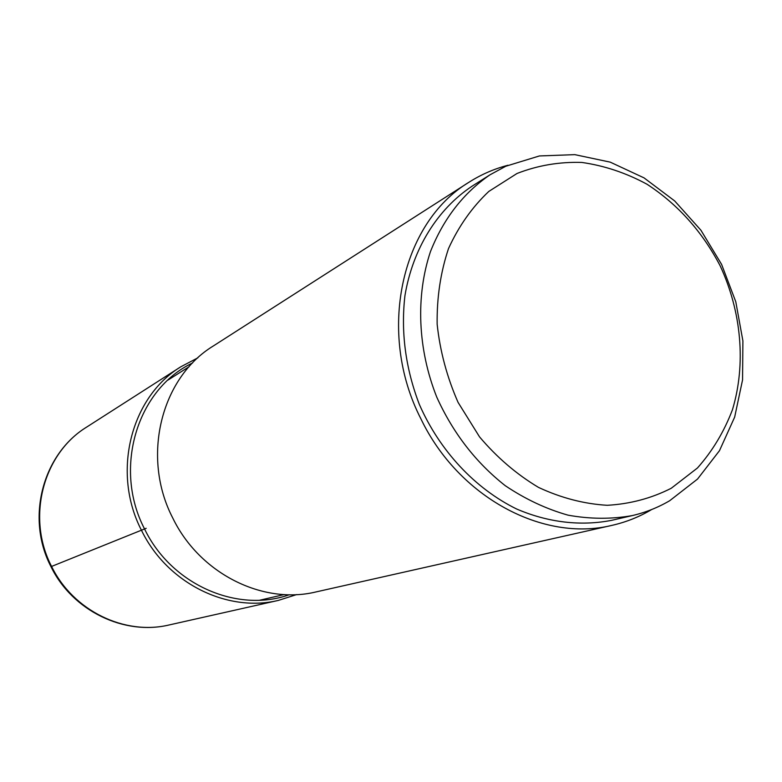 <?xml version="1.0" encoding="UTF-8"?>
<svg xmlns="http://www.w3.org/2000/svg" width="782" height="782" viewBox="0 0 782 782"><rect width="100%" height="100%" fill="white"/><g stroke="black" fill="none" stroke-linecap="round" stroke-linejoin="round"><path stroke-width="1.17" d="M611.993 525.357L316.026 591.925C262.644 604.945 199.625 573.538 172.793 518.085C141.053 457.108 160.955 377.735 213.359 345.947L468.819 182.343C401.049 223.046 376.611 332.633 420.941 418.908C458.516 497.284 543.187 542.385 611.993 525.357C626.147 522.141 639.373 516.863 651.68 509.532M507.977 165.256C494.107 168.853 481.057 174.542 468.819 182.343M632.227 515.602L611.622 520.333C580.938 526.335 548.133 522.562 516.619 508.994C475.133 488.672 439.631 450.764 419.328 404.392C405.526 368.312 400.726 332.047 404.949 295.586C412.818 248.588 437.461 209.205 472.123 186.145L489.982 174.826C463.374 193.076 443.531 218.667 430.462 251.599C415.565 296.192 417.676 349.104 436.757 397.109C453.022 433.023 475.847 462.533 505.231 485.671C525.279 499.151 546.217 508.984 568.045 515.162C589.96 519.131 611.358 519.277 632.227 515.602C645.551 512.503 658.043 507.538 669.715 500.705L697.534 479.063L719.479 450.686L734.669 417.08L742.558 379.896L742.9 340.884L735.794 301.793L721.591 264.375L700.936 230.25L674.71 200.964L644.036 177.876L610.224 162.138L574.799 154.641L539.404 155.95L505.788 166.243L489.982 174.826M517.01 173.487L488.818 191.424C472.123 207.181 458.692 226.223 448.516 248.549C440.569 272.312 436.776 297.541 437.148 324.217C440.012 351.108 446.991 377.159 458.066 402.378L479.552 436.903C496.981 457.48 516.628 474.312 538.495 487.391C561.105 497.958 584.027 503.921 607.252 505.299C630.096 503.999 651.426 498.33 671.239 488.271L697.436 468.007C712.412 451.165 724.083 431.742 732.451 409.729C746.184 364.236 741.512 311.735 720.134 265.763C702.158 231.492 677.779 204.317 646.997 184.229C626.04 172.91 604.32 165.647 581.818 162.441C559.326 161.727 537.723 165.403 517.01 173.487M50.986 566.676L146.185 528.29M51.622 566.51L51.583 566.432C26.129 517.733 43.059 453.658 86.704 427.06C42.511 454.078 25.601 518.261 51.006 566.715C72.443 610.84 124.133 635.834 169.293 624.926C124.739 635.727 73.166 610.83 51.622 566.51M197.856 357.843L180.877 366.748C130.653 397.256 111.464 472.729 141.601 530.548C167.074 583.137 227.2 612.853 278.402 600.39L169.293 624.926M192.577 362.965C137.104 389.162 112.852 468.526 144.621 529.091C171.356 584.633 237.229 613.332 289.32 594.731M180.877 366.748L86.704 427.06M296.671 594.574L278.402 600.39M167.954 380.091L189.078 366.738M259.82 600.195L284.179 594.555"/></g></svg>
